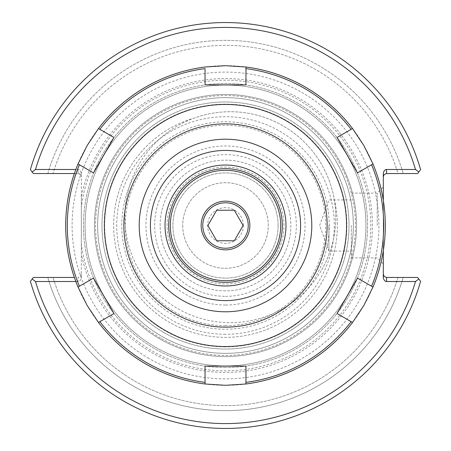 <?xml version="1.0" encoding="UTF-8"?>
<svg xmlns="http://www.w3.org/2000/svg" width="451" height="451" viewBox="0 0 451 451"><rect width="100%" height="100%" fill="white"/><g stroke="black" fill="none" stroke-linecap="round" stroke-linejoin="round"><path stroke-width="0.34" stroke-dasharray="2.25 1.69" d="M225.5 353.342A127.842 127.842 0 0 0 336.215 161.576A127.842 127.842 0 0 0 114.785 161.576A127.842 127.842 0 0 0 225.5 353.342A127.842 127.842 0 0 0 336.215 161.576A127.842 127.842 0 0 0 114.785 161.576A127.842 127.842 0 0 0 225.5 353.342M225.5 346.847A121.347 121.347 0 0 1 120.411 164.824A121.347 121.347 0 0 1 330.589 164.824A121.347 121.347 0 0 1 225.5 346.847M225.5 334.281A108.781 108.781 0 0 1 131.292 171.109A108.781 108.781 0 0 1 319.708 171.109A108.781 108.781 0 0 1 225.5 334.281M81.327 197.155L81.327 253.845A146.936 146.936 0 0 0 307.041 347.732A146.936 146.936 0 0 0 307.041 103.268A146.936 146.936 0 0 0 81.327 197.155L81.327 174.08A4.595 3.247 -90 0 0 78.079 169.486L75.836 169.486M225.5 367.565A142.065 142.065 0 0 1 86.102 198.096A142.065 142.065 0 0 1 243.833 84.625A142.065 142.065 0 0 1 367.266 234.689A142.065 142.065 0 0 1 225.5 367.565A142.065 142.065 0 0 0 348.533 154.468A142.065 142.065 0 0 0 102.467 154.468A142.065 142.065 0 0 0 225.5 367.565A142.065 142.065 0 0 0 348.533 154.468A142.065 142.065 0 0 0 102.467 154.468A142.065 142.065 0 0 0 225.5 367.565M75.836 281.514L78.079 281.514A4.595 3.247 90 0 0 81.327 276.92L81.327 253.845M383.316 200.362L383.316 250.638M182.717 225.5A42.783 42.783 0 0 0 246.889 262.55A42.783 42.783 0 0 0 246.889 188.45A42.783 42.783 0 0 0 182.717 225.5A42.783 42.783 0 0 0 225.5 268.283A42.783 42.783 0 0 0 268.283 225.5A42.783 42.783 0 0 0 225.5 182.717A42.783 42.783 0 0 0 182.717 225.5M165.021 225.5A60.479 60.479 0 0 0 255.74 277.878A60.479 60.479 0 0 0 255.74 173.122A60.479 60.479 0 0 0 165.021 225.5M225.5 325.695A100.195 100.195 0 0 1 138.728 175.4A100.195 100.195 0 0 1 312.272 175.4A100.195 100.195 0 0 1 225.5 325.695M377.228 225.5L377.228 193.107L377.228 225.5M383.316 225.5L383.316 263.982L383.316 225.5M351.329 225.5L351.329 257.893L351.329 225.5M81.327 243.636L81.327 276.92A4.595 3.247 90 0 1 78.079 281.514L35.505 281.514A198.079 198.079 0 0 0 415.495 281.514L386.563 281.514A4.595 3.247 90 0 1 383.316 276.92L383.316 174.08A4.595 3.247 -90 0 1 386.563 169.486L415.495 169.486A198.079 198.079 0 0 0 35.505 169.486L78.079 169.486A4.595 3.247 -90 0 1 81.327 174.08L81.327 207.364A145.312 145.312 0 0 1 237.609 80.695A145.312 145.312 0 0 1 370.688 231.56A145.312 145.312 0 0 1 225.5 370.812A145.312 145.312 0 0 1 81.327 243.636L81.327 207.364M225.5 365.941A140.441 140.441 0 0 0 347.123 155.279A140.441 140.441 0 0 0 103.877 155.279A140.441 140.441 0 0 0 225.5 365.941A140.441 140.441 0 0 1 103.877 155.279A140.441 140.441 0 0 1 347.123 155.279A140.441 140.441 0 0 1 225.5 365.941M383.316 274.208L384.021 276.232L386.197 277.433L417.626 277.455L418.816 279.011L415.495 281.514M35.505 281.514L32.184 279.011L30.392 281.368L33.374 277.455L47.795 277.455A185.141 185.141 0 0 0 403.205 277.455L417.626 277.455L403.205 277.455A185.141 185.141 0 0 1 47.795 277.455L74.381 277.455M383.316 176.792L384.021 174.768L386.197 173.567L417.626 173.545L403.205 173.545L417.626 173.545L420.608 169.632A202.95 202.95 0 0 0 30.392 169.632L33.374 173.545L32.184 171.989L35.505 169.486M397.985 173.545L403.205 173.545L397.985 173.545A180.141 180.141 0 0 0 53.015 173.545L33.374 173.545L53.015 173.545A180.141 180.141 0 0 1 397.985 173.545M415.495 169.486L418.816 171.989M74.381 173.545L79.489 173.866L80.825 175.067L81.327 176.792L81.327 174.08L81.327 176.792L80.616 174.768L78.44 173.567L33.374 173.545L30.392 169.632L32.184 171.989M81.327 274.208L80.374 276.502L78.079 277.455L78.079 281.514L78.079 277.455L80.374 276.502L81.327 274.208L81.327 276.92L81.327 274.208M418.816 279.011L420.608 281.368A202.95 202.95 0 0 1 30.392 281.368A202.95 202.95 0 0 0 420.608 281.368A202.95 202.95 0 0 1 30.392 281.368L32.184 279.011M30.392 169.632A202.95 202.95 0 0 1 420.608 169.632L417.626 173.545L420.608 169.632A202.95 202.95 0 0 0 30.392 169.632M47.795 173.545A185.141 185.141 0 0 1 403.205 173.545A185.141 185.141 0 0 0 47.795 173.545M278.104 225.5A52.604 52.604 0 0 1 199.195 271.057A52.604 52.604 0 0 1 199.195 179.943A52.604 52.604 0 0 1 278.104 225.5A52.604 52.604 0 0 1 199.195 271.057A52.604 52.604 0 0 1 199.195 179.943A52.604 52.604 0 0 1 278.104 225.5M283.95 225.5A58.45 58.45 0 0 0 196.275 174.881A58.45 58.45 0 0 0 196.275 276.119A58.45 58.45 0 0 0 283.95 225.5M328.926 225.5L328.926 251.072L328.926 225.5M397.985 277.455A180.141 180.141 0 0 1 53.015 277.455A180.141 180.141 0 0 0 397.985 277.455M321.636 269.929A105.472 105.472 0 0 0 194.043 118.151A105.472 105.472 0 0 1 334.197 199.066A105.472 105.472 0 0 1 254.556 319.838A105.472 105.472 0 0 1 129.274 247.503A105.472 105.472 0 0 1 194.043 118.151A105.472 105.472 0 0 0 149.563 285.066A105.472 105.472 0 0 0 321.636 269.929M334.197 199.066A111.865 111.865 0 0 1 253.614 333.774A111.865 111.865 0 0 1 117.677 255.289A111.865 111.865 0 0 1 194.043 118.151A111.865 111.865 0 0 0 117.677 255.289A111.865 111.865 0 0 0 253.614 333.774A111.865 111.865 0 0 0 334.197 199.066M129.364 186.59A103.713 103.713 0 0 1 268.819 131.269A103.713 103.713 0 0 1 317.622 273.137A103.713 103.713 0 0 1 173.646 315.317A103.713 103.713 0 0 1 129.364 186.59M113.94 313.53L98.47 322.459M79.415 286.222L93.487 278.098M245.953 366.127L245.953 382.375M205.047 382.375L205.047 366.127M357.513 278.098L371.585 286.222M351.132 321.653L337.06 313.53M337.06 137.47L351.132 129.347M371.585 164.778L357.513 172.902M205.047 84.873L205.047 68.625M245.953 68.625L245.953 84.873M93.487 172.902L79.415 164.778M99.868 129.347L113.94 137.47M174.684 313.518A101.633 101.633 0 0 1 174.684 137.482A101.633 101.633 0 0 1 327.133 225.5A101.633 101.633 0 0 1 174.684 313.518M145.6 363.895A159.801 159.801 0 0 1 145.6 87.105A159.801 159.801 0 0 1 385.301 225.5A159.801 159.801 0 0 1 145.6 363.895M148.796 358.359A153.413 153.413 0 0 1 148.796 92.641A153.413 153.413 0 0 1 378.913 225.5A153.413 153.413 0 0 1 148.796 358.359M160.539 338.013A129.922 129.922 0 0 1 160.539 112.987A129.922 129.922 0 0 1 355.422 225.5A129.922 129.922 0 0 1 160.539 338.013M163.736 332.477A123.529 123.529 0 0 1 163.736 118.523A123.529 123.529 0 0 1 349.029 225.5A123.529 123.529 0 0 1 163.736 332.477A123.529 123.529 0 0 1 163.736 118.523A123.529 123.529 0 0 1 349.029 225.5A123.529 123.529 0 0 1 163.736 332.477M159.981 338.983A131.038 131.038 0 0 1 159.981 112.017A131.038 131.038 0 0 1 356.538 225.5A131.038 131.038 0 0 1 159.981 338.983A131.038 131.038 0 0 1 159.981 112.017A131.038 131.038 0 0 1 356.538 225.5A131.038 131.038 0 0 1 159.981 338.983M182.351 300.231A86.293 86.293 0 0 1 182.351 150.769A86.293 86.293 0 0 1 311.793 225.5A86.293 86.293 0 0 1 182.351 300.231M225.5 282.326A56.826 56.826 0 0 1 176.285 197.087A56.826 56.826 0 0 1 274.715 197.087A56.826 56.826 0 0 1 225.5 282.326A56.826 56.826 0 0 1 176.285 197.087A56.826 56.826 0 0 1 274.715 197.087A56.826 56.826 0 0 1 225.5 282.326A56.826 56.826 0 0 1 176.285 197.087A56.826 56.826 0 0 1 274.715 197.087A56.826 56.826 0 0 1 225.5 282.326M225.5 280.702A55.202 55.202 0 0 0 273.306 197.899A55.202 55.202 0 0 0 177.694 197.899A55.202 55.202 0 0 0 225.5 280.702M243.36 225.5A17.86 17.86 0 0 0 216.57 210.031A17.86 17.86 0 0 0 216.57 240.969A17.86 17.86 0 0 0 243.36 225.5M234.311 210.239L216.689 210.239L207.877 225.5L216.689 240.761L234.311 240.761L243.123 225.5L234.311 210.239M202.77 225.5A22.73 22.73 0 0 0 236.865 245.186A22.73 22.73 0 0 0 236.865 205.814A22.73 22.73 0 0 0 202.77 225.5M225.5 290.85A65.35 65.35 0 0 1 168.905 192.825A65.35 65.35 0 0 1 282.095 192.825A65.35 65.35 0 0 1 225.5 290.85A65.35 65.35 0 0 1 168.905 192.825A65.35 65.35 0 0 1 282.095 192.825A65.35 65.35 0 0 1 225.5 290.85M386.563 277.455L386.563 281.514M386.563 169.486L386.563 173.545M78.079 173.545L78.079 169.486L78.079 173.545M225.5 296.352A70.852 70.852 0 0 0 286.859 190.074A70.852 70.852 0 0 0 164.141 190.074A70.852 70.852 0 0 0 225.5 296.352M225.5 305.028A79.528 79.528 0 0 1 156.627 185.739A79.528 79.528 0 0 1 294.373 185.739A79.528 79.528 0 0 1 225.5 305.028M351.329 257.893L377.228 257.893L383.316 263.982M351.329 193.107L377.228 193.107L383.316 187.018M351.329 199.928L328.926 199.928L319.618 225.5L328.926 251.072L351.329 251.072"/><path stroke-width="0.68" d="M383.316 250.638L383.316 276.92A4.595 3.247 90 0 0 386.563 281.514L415.495 281.514A198.079 198.079 0 0 1 35.505 281.514L75.836 281.514M75.836 169.486L35.505 169.486A198.079 198.079 0 0 1 415.495 169.486L386.563 169.486A4.595 3.247 -90 0 0 383.316 174.08L383.316 200.362M285.979 225.5A60.479 60.479 0 0 1 225.5 285.979A60.479 60.479 0 0 1 165.021 225.5A60.479 60.479 0 0 1 225.5 165.021A60.479 60.479 0 0 1 285.979 225.5M225.5 300.591A75.091 75.091 0 0 1 160.471 187.954A75.091 75.091 0 0 1 290.529 187.954A75.091 75.091 0 0 1 225.5 300.591A75.091 75.091 0 0 1 160.471 187.954A75.091 75.091 0 0 1 290.529 187.954A75.091 75.091 0 0 1 225.5 300.591M383.316 274.208L384.021 276.232L386.197 277.433L417.626 277.455L420.608 281.368A202.95 202.95 0 0 1 30.392 281.368L32.184 279.011L35.505 281.514M415.495 281.514L418.816 279.011M383.316 176.792L384.021 174.768L386.197 173.567L417.626 173.545L418.816 171.989L415.495 169.486M35.505 169.486L32.184 171.989L33.374 173.545L74.381 173.545M74.381 277.455L33.374 277.455L32.184 279.011M32.184 171.989L30.392 169.632A202.95 202.95 0 0 1 420.608 169.632L418.816 171.989M93.487 278.098L113.94 313.53L93.487 278.098L79.415 286.222A158.205 158.205 0 0 1 79.415 164.778L78.017 163.972L87.105 145.6L98.47 128.541A159.801 159.801 0 0 1 205.047 67.013L225.5 65.699L245.953 67.013L245.953 84.873L205.047 84.873L245.953 84.873M113.94 313.53L98.47 322.459L87.105 305.4L78.017 287.028L79.415 286.222L78.017 287.028A159.801 159.801 0 0 1 78.017 163.972L93.487 172.902L113.94 137.47L93.487 172.902M205.047 366.127L245.953 366.127L205.047 366.127L205.047 382.375A158.205 158.205 0 0 1 99.868 321.653M245.953 366.127L245.953 383.987L225.5 385.301L205.047 383.987L205.047 382.375L205.047 383.987A159.801 159.801 0 0 1 98.47 322.459M357.513 278.098L372.983 287.028L363.895 305.4L352.53 322.459L351.132 321.653A158.205 158.205 0 0 1 245.953 382.375L245.953 383.987A159.801 159.801 0 0 0 352.53 322.459L337.06 313.53L357.513 278.098L337.06 313.53M337.06 137.47L352.53 128.541L363.895 145.6L372.983 163.972L371.585 164.778A158.205 158.205 0 0 1 371.585 286.222L372.983 287.028A159.801 159.801 0 0 0 372.983 163.972L357.513 172.902L337.06 137.47L357.513 172.902M351.132 129.347L352.53 128.541A159.801 159.801 0 0 0 245.953 67.013L245.953 68.625A158.205 158.205 0 0 1 351.132 129.347M205.047 84.873L205.047 68.625A158.205 158.205 0 0 0 99.868 129.347L113.94 137.47M164.976 330.335A121.054 121.054 0 0 1 164.976 120.665A121.054 121.054 0 0 1 346.554 225.5A121.054 121.054 0 0 1 164.976 330.335M98.47 128.541L99.868 129.347L98.47 128.541M182.351 300.231A86.293 86.293 0 0 1 182.351 150.769A86.293 86.293 0 0 1 311.793 225.5A86.293 86.293 0 0 1 182.351 300.231M174.684 313.518A101.633 101.633 0 0 1 174.684 137.482A101.633 101.633 0 0 1 327.133 225.5A101.633 101.633 0 0 1 174.684 313.518M225.5 280.702A55.202 55.202 0 0 1 177.694 197.899A55.202 55.202 0 0 1 273.306 197.899A55.202 55.202 0 0 1 225.5 280.702M225.5 282.326A56.826 56.826 0 0 0 274.715 197.087A56.826 56.826 0 0 0 176.285 197.087A56.826 56.826 0 0 0 225.5 282.326M201.146 225.5A24.354 24.354 0 0 1 237.677 204.41A24.354 24.354 0 0 1 237.677 246.59A24.354 24.354 0 0 1 201.146 225.5M216.689 210.239L234.311 210.239L243.123 225.5L234.311 240.761L216.689 240.761L207.877 225.5L216.689 210.239M202.77 225.5A22.73 22.73 0 0 0 236.865 245.186A22.73 22.73 0 0 0 236.865 205.814A22.73 22.73 0 0 0 202.77 225.5M386.563 281.514L386.563 277.455M386.563 173.545L386.563 169.486"/></g></svg>
